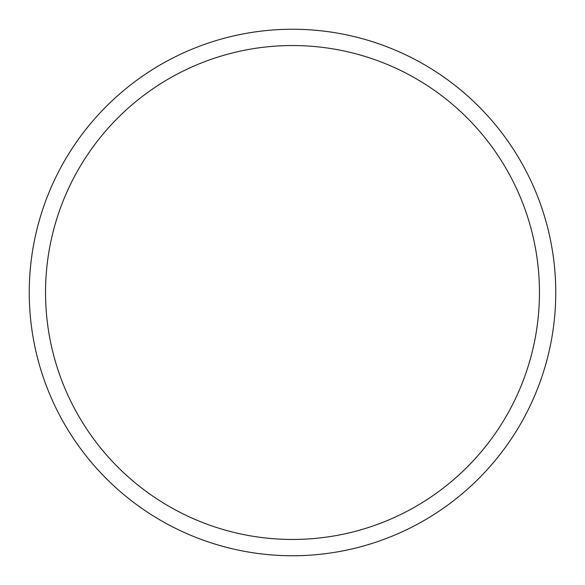 <?xml version="1.0" encoding="UTF-8"?>
<svg xmlns="http://www.w3.org/2000/svg" width="585" height="585" viewBox="0 0 585 585"><rect width="100%" height="100%" fill="white"/><g stroke="black" fill="none" stroke-linecap="round" stroke-linejoin="round"><path stroke-width="0.88" d="M292.5 29.25A263.25 263.25 0 0 1 555.75 292.5A263.25 263.25 0 0 1 292.5 555.75A263.25 263.25 0 0 1 29.25 292.5A263.25 263.25 0 0 1 292.5 29.25M292.5 45.542A246.958 246.958 0 0 1 539.458 292.5A246.958 246.958 0 0 1 292.5 539.458A246.958 246.958 0 0 1 45.542 292.5A246.958 246.958 0 0 1 292.5 45.542"/></g></svg>

